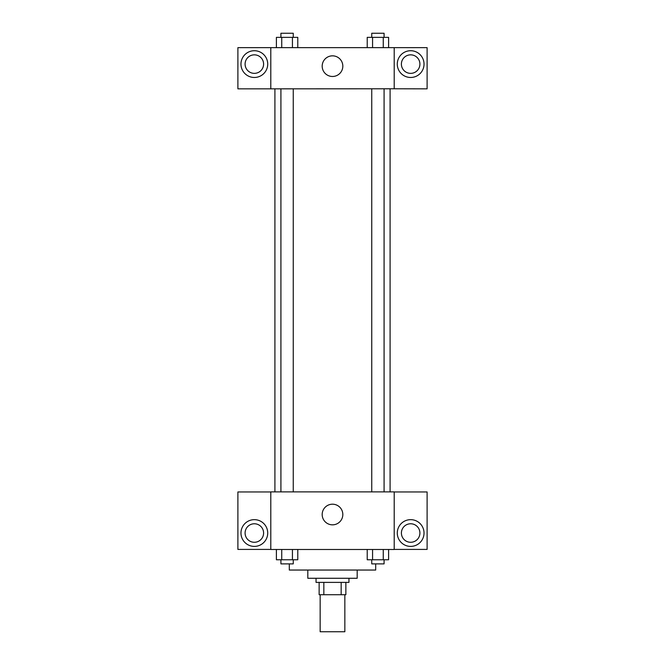 <?xml version="1.0" encoding="UTF-8"?>
<svg xmlns="http://www.w3.org/2000/svg" width="665" height="665" viewBox="0 0 665 665"><rect width="100%" height="100%" fill="white"/><g stroke="black" fill="none" stroke-linecap="round" stroke-linejoin="round"><path stroke-width="1" d="M320.156 594.726L320.156 631.75L344.844 631.75L344.844 594.726M341.162 582.39L341.162 594.726L319.134 594.726L319.134 582.39M341.162 594.726L345.867 594.726L345.867 582.39L345.867 594.726M348.95 578.276L348.95 582.39L316.05 582.39L316.05 578.276M323.838 582.39L323.838 594.726M357.18 570.046L357.18 578.276L307.82 578.276L307.82 570.046M375.692 563.878L375.692 570.046L289.308 570.046L289.308 563.878M394.204 549.481L270.796 549.481L270.796 491.892L394.204 491.892L394.204 549.481M254.346 546.397A13.366 13.366 0 0 1 242.767 526.348A13.366 13.366 0 0 1 265.925 526.348A13.366 13.366 0 0 1 254.346 546.397M270.796 549.415L237.895 549.415L237.895 491.959L270.796 491.959M245.094 533.031A9.252 9.252 0 0 1 254.346 523.771A9.252 9.252 0 0 1 263.598 533.031A9.252 9.252 0 0 1 254.346 542.283A9.252 9.252 0 0 1 245.094 533.031M332.5 524.835A10.316 10.316 0 0 1 323.564 509.357A10.316 10.316 0 0 1 341.436 509.357A10.316 10.316 0 0 1 332.5 524.835M410.654 546.397A13.366 13.366 0 0 1 399.075 526.348A13.366 13.366 0 0 1 422.233 526.348A13.366 13.366 0 0 1 410.654 546.397M394.204 549.415L427.105 549.415L427.105 491.959L394.204 491.959M401.402 533.031A9.252 9.252 0 0 1 410.654 523.771A9.252 9.252 0 0 1 419.906 533.031A9.252 9.252 0 0 1 410.654 542.283A9.252 9.252 0 0 1 401.402 533.031M390.089 88.778L390.089 491.892M371.743 491.892L371.743 88.778M293.257 88.778L293.257 491.892M394.204 88.778L427.105 88.844L427.105 47.647L394.204 47.647L394.204 88.778L270.796 88.844L237.895 88.844L237.895 47.647L270.796 47.647L270.796 88.778M263.598 64.098A9.252 9.252 0 0 1 254.346 73.358A9.252 9.252 0 0 1 245.094 64.098A9.252 9.252 0 0 1 254.346 54.846A9.252 9.252 0 0 1 263.598 64.098M254.346 77.473A13.366 13.366 0 0 1 242.767 57.414A13.366 13.366 0 0 1 265.925 57.414A13.366 13.366 0 0 1 254.346 77.473M419.906 64.098A9.252 9.252 0 0 1 406.024 72.119A9.252 9.252 0 0 1 406.024 56.084A9.252 9.252 0 0 1 419.906 64.098M410.654 77.473A13.366 13.366 0 0 1 399.075 57.414A13.366 13.366 0 0 1 422.233 57.414A13.366 13.366 0 0 1 410.654 77.473M394.204 47.647L270.796 47.647M322.184 66.159A10.316 10.316 0 0 1 337.662 57.223A10.316 10.316 0 0 1 337.662 75.095A10.316 10.316 0 0 1 322.184 66.159M388.601 47.647L388.601 37.365L367.221 37.365L367.221 47.647M383.256 37.365L383.256 47.647M372.566 37.365L372.566 47.647M371.743 37.365L371.743 33.25L384.079 33.25L384.079 37.365M297.779 47.647L297.779 37.365L276.399 37.365L276.399 47.647M292.434 37.365L292.434 47.647M281.744 37.365L281.744 47.647M280.921 37.365L280.921 33.25L293.257 33.25L293.257 37.365M388.601 549.481L388.601 559.764L367.221 559.764L367.221 549.481M383.256 549.481L383.256 559.764M372.566 549.481L372.566 559.764M384.079 559.764L384.079 563.878L371.743 563.878L371.743 559.764M297.779 549.481L297.779 559.764L276.399 559.764L276.399 549.481M292.434 549.481L292.434 559.764M281.744 549.481L281.744 559.764M293.257 559.764L293.257 563.878L280.921 563.878L280.921 559.764M274.911 88.778L274.911 491.892M384.079 491.892L384.079 88.778M280.921 88.778L280.921 491.892"/></g></svg>
